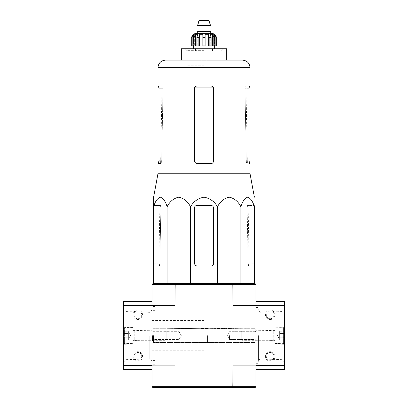 <?xml version="1.0" encoding="UTF-8"?>
<svg xmlns="http://www.w3.org/2000/svg" width="408" height="408" viewBox="0 0 408 408"><rect width="100%" height="100%" fill="white"/><g stroke="black" fill="none" stroke-linecap="round" stroke-linejoin="round"><path stroke-width="0.31" stroke-dasharray="2.04 1.53" d="M250.043 173.762L157.957 173.762M153.607 205.515L160.471 205.515L160.864 207.784L160.471 205.515L153.607 205.515L153.607 206.749C155.178 201.435 157.432 198.242 160.359 197.181C163.297 198.247 165.546 201.44 167.112 206.749C169.83 201.435 173.726 198.242 178.806 197.181C183.891 198.247 187.787 201.44 190.5 206.749C193.616 201.455 198.115 198.263 203.995 197.181C209.86 198.242 214.363 201.435 217.5 206.749C220.223 201.435 224.119 198.242 229.199 197.181C234.279 198.247 238.175 201.44 240.888 206.749C242.459 201.435 244.708 198.242 247.641 197.181C250.573 198.247 252.827 201.44 254.393 206.749L254.393 283.606L240.888 283.606L254.393 283.606M213.455 161.267L213.455 88.281L213.455 161.267C213.313 162.649 212.558 163.409 211.186 163.537C212.558 163.409 213.313 162.654 213.455 161.267L213.455 88.281L213.109 87.077L213.455 88.281C213.313 86.894 212.558 86.139 211.186 86.011L213.109 87.077L211.186 86.011L196.814 86.011L194.891 87.077L194.545 88.281L194.891 87.077L196.814 86.011L211.186 86.011L196.814 86.011C195.442 86.139 194.687 86.899 194.545 88.281L194.545 160.701C194.723 162.43 195.667 163.373 197.38 163.537C195.667 163.379 194.723 162.43 194.545 160.701C194.723 162.43 195.667 163.379 197.38 163.537L211.186 163.537M157.957 86.011L162.649 86.011L162.027 86.011L162.649 86.011L163.006 88.281L162.649 86.011L158.523 86.011L158.941 88.281L163.006 88.281L161.696 161.267L161.211 163.537L160.614 163.537L161.124 163.537C161.42 163.379 161.614 162.43 161.706 160.701L163.006 88.281L158.941 88.281L158.941 160.701L161.706 160.701M249.477 86.011L245.351 86.011L245.055 87.077L245.351 86.011L250.043 86.011M249.477 163.537L250.043 163.537M157.957 163.537L161.124 163.537M158.523 163.537L161.211 163.537M245.055 87.077L244.994 88.281L245.055 87.077L246.049 87.077L245.055 87.077M246.789 163.537L246.304 161.267L244.994 88.281L246.294 160.701C246.381 162.43 246.58 163.373 246.876 163.537M246.294 160.701L249.059 160.701L249.059 88.281L244.994 88.281L249.059 88.281M204 60.109L181.31 60.109L204 60.109L181.31 60.109L181.31 48.761L204 48.761L204 60.109L242.48 60.109M204 48.761L226.69 48.761L226.69 60.109M204 65.214L186.981 65.214L204 65.214M204 50.653L186.981 50.653L204 50.653M240.888 206.749L240.888 283.606L217.5 283.606L240.888 283.606M217.5 206.749L217.5 283.606L167.112 283.606L217.5 283.606M190.5 206.749L190.5 283.606M167.112 206.749L167.112 283.606L153.607 283.606L167.112 283.606M153.607 206.749L153.607 283.606M194.545 207.784A2.27 2.27 0 0 1 196.814 205.515L211.186 205.515A2.27 2.27 0 0 1 213.455 207.784L213.455 263.752A2.27 2.27 0 0 1 211.186 266.021L197.38 266.021A2.836 2.836 0 0 1 194.545 263.185L194.545 207.784L194.545 263.185C194.723 264.914 195.667 265.858 197.38 266.021C195.667 265.858 194.723 264.914 194.545 263.185L194.545 207.784C194.687 206.397 195.442 205.642 196.814 205.515C195.447 205.637 194.687 206.397 194.545 207.784M213.455 263.752L213.455 207.784C213.313 206.397 212.558 205.642 211.186 205.515C212.553 205.637 213.313 206.397 213.455 207.784L213.455 263.752C213.313 265.134 212.558 265.894 211.186 266.021C212.558 265.894 213.313 265.134 213.455 263.752M211.186 266.021L197.38 266.021L211.186 266.021M196.814 205.515L211.186 205.515L196.814 205.515M152 335.6L152 364.721L152 335.6M154.836 387.223L253.164 387.223L154.836 387.223L154.836 387.6L253.164 387.6L154.836 387.6M155.03 335.6L155.03 364.721L155.03 335.6M204 335.6L204 351.104L204 335.6M175.2 387.6L174.95 386.656L152 386.656L152.949 387.6L232.8 387.6L233.05 365.854L256 365.854L233.05 365.854L256 365.854L256 305.347L233.05 305.347L256 305.148L256 305.918L256 305.347L233.05 305.347L233.05 284.549L256 284.549L256 305.347L284.361 305.347L256 305.347L284.361 305.347L284.361 305.918L256 305.918L256 366.053L256 365.288L284.361 365.288L284.361 305.918M152 386.656L152 365.854L174.95 365.854L152 365.854L174.95 365.854L174.95 386.656L256 386.656L255.051 387.6L232.8 387.6M256 335.6L256 363.681L256 335.6M174.95 305.347L152 305.347L174.95 305.347L175.2 283.606L232.8 283.606L233.05 284.549L152 284.549L152 305.347L174.95 305.347M123.639 365.288L123.639 305.918L152 305.918L152 365.288L123.639 365.288L123.639 365.854L152 365.854L123.639 365.854L152 365.854L152 305.347L123.639 305.347L123.639 301.568M152.949 365.854L152.949 305.347M256 386.656L256 365.854L284.361 365.854L256 366.053L256 369.638L256 366.053M255.051 365.854L255.051 305.347M232.8 283.606L255.051 283.606L256 284.549M152 284.549L152.949 283.606L175.2 283.606M248.6 266.021L248.135 263.752L247.136 207.784L248.125 263.185L248.686 266.021L254.393 266.021L248.686 266.021M247.529 205.515L247.136 207.784L247.529 205.515L254.393 205.515L247.529 205.515M160.864 207.784L159.865 263.752L159.401 266.021L158.824 266.021L159.314 266.021L159.875 263.185L160.864 207.784L153.607 207.784L160.864 207.784M123.639 365.854L123.639 369.638M123.639 305.918L123.639 305.347L152 305.347L123.639 305.347M123.639 335.6L123.639 362.008L123.639 335.6M123.639 344.275L123.639 326.93L123.639 344.275L123.639 326.93L123.639 344.275L133.095 344.112L133.095 327.094L133.095 344.112L133.095 327.094L133.095 344.112L123.639 344.275M124.205 315.94L124.205 318.393L123.639 318.393L123.639 313.033L123.639 318.393L123.639 316.506L123.639 318.393L124.205 318.393L124.205 313.033L124.205 318.393L123.639 318.393L124.205 318.393L124.205 314.803L123.639 314.803L123.639 311.778L123.639 316.506L123.639 309.886L123.639 315.103L124.205 315.103L124.205 315.94L123.639 315.94L123.639 315.103M123.639 313.033L123.639 309.886L123.639 313.033L124.205 313.033L124.205 309.886L124.205 311.778L123.639 311.778L124.205 311.778L124.205 312.344L123.639 312.344L124.205 312.344L124.205 311.778L124.205 316.506L124.205 309.886L123.639 309.886L124.205 309.886L123.639 309.886L124.205 309.886L124.205 313.033L123.639 313.033M137.822 319.53A4.728 4.728 0 0 0 141.913 312.441A4.728 4.728 0 0 0 133.727 312.441A4.728 4.728 0 0 0 137.822 319.53M137.822 361.126A4.728 4.728 0 0 0 141.913 354.037A4.728 4.728 0 0 0 133.727 354.037A4.728 4.728 0 0 0 137.822 361.126M152 305.148L152 301.568L152 305.148L123.639 305.148M152 340.945L152 330.261L152 340.945L152 330.261L152 340.945L133.095 340.614L133.095 330.592L133.095 340.614L133.095 330.592L133.095 340.614L152 340.945M149.772 335.6L149.772 358.892L149.772 335.6M126.011 335.6L126.011 311.569L126.011 335.6M137.822 360.31A3.907 3.907 0 0 0 141.204 354.445A3.907 3.907 0 0 0 134.436 354.445A3.907 3.907 0 0 0 137.822 360.31A3.907 3.907 0 0 0 141.204 354.445A3.907 3.907 0 0 0 134.436 354.445A3.907 3.907 0 0 0 137.822 360.31M137.822 318.709A3.907 3.907 0 0 0 141.204 312.849A3.907 3.907 0 0 0 134.436 312.849A3.907 3.907 0 0 0 137.822 318.709A3.907 3.907 0 0 0 141.204 312.849A3.907 3.907 0 0 0 134.436 312.849A3.907 3.907 0 0 0 137.822 318.709M124.205 316.506L123.639 316.506L124.205 316.506L123.639 316.506L123.639 315.369L124.205 315.369L123.639 315.369L123.639 315.94M123.639 316.506L123.639 314.803M124.205 314.803L124.205 312.344L123.639 312.344M124.205 312.344L124.205 315.103M123.639 337.783C124.399 338.507 124.399 339.237 123.639 339.971C124.399 339.247 124.399 338.518 123.639 337.783L123.639 339.971L123.639 337.783C124.399 336.335 124.399 334.876 123.639 333.418C124.399 334.871 124.399 336.325 123.639 337.783L123.639 333.418L123.639 337.783C124.399 338.507 124.399 339.237 123.639 339.971C124.399 339.247 124.399 338.518 123.639 337.783L123.639 339.971L123.639 337.783C124.399 336.335 124.399 334.876 123.639 333.418C124.399 332.693 124.399 331.969 123.639 331.235C124.399 331.959 124.399 332.688 123.639 333.418L123.639 331.235L123.639 333.418C124.399 334.871 124.399 336.325 123.639 337.783L123.639 333.418L123.639 337.783L128.367 337.783L128.367 331.235L128.367 338.875L128.367 337.783L123.639 337.783L128.367 337.783L128.367 339.971L128.367 332.326L128.367 333.418L123.639 333.418C124.399 332.693 124.399 331.969 123.639 331.235C124.399 331.959 124.399 332.688 123.639 333.418L123.639 331.235L123.639 333.418L128.367 333.418L128.367 335.6L128.367 331.235L123.639 331.235L128.367 331.235L128.367 338.875L128.367 337.783L123.639 337.783M123.639 328.511L123.639 342.695L123.639 328.511L124.583 327.568L124.583 343.638L124.583 327.568L132.855 327.568L132.855 343.638L133.095 327.803L133.095 343.403L133.095 327.803L133.095 343.403L133.095 327.803L124.583 327.568L124.583 343.638L124.583 327.568L123.639 328.511L123.639 342.695L123.639 328.511M133.095 330.781L133.095 340.425L133.095 330.781L133.095 340.425L133.095 330.781L134.227 330.873L134.227 340.328L134.227 330.873L166.199 330.873L166.199 340.328L166.199 330.873L166.199 340.328L166.199 330.873L167.127 331.801L167.127 339.4L167.127 331.801L167.127 339.4L167.127 331.801L166.199 330.873L134.227 330.873L134.227 340.328L134.227 330.873L133.095 330.781M128.367 339.971L123.639 339.971L128.367 339.971L128.367 338.875L128.367 339.971M130.55 335.6L128.367 339.385L130.55 335.6L128.367 331.821L130.55 335.6M128.367 333.418L123.639 333.418L128.367 333.418M255.051 335.6L255.051 342.506L255.051 335.6M207.59 335.6L207.59 342.695L207.59 335.6M200.976 335.6L200.976 342.695L200.976 335.6M153.515 335.6L153.515 342.506L153.515 335.6M152.572 335.6L152.572 341.557L152.572 335.6M255.179 335.6L255.179 339.512L255.179 335.6M229.526 335.6L229.526 339.512L229.526 335.6M179.041 335.6L179.041 339.512L179.041 335.6M153.388 335.6L153.388 339.512L153.388 335.6M284.361 318.393L284.361 309.886L284.361 318.393L284.361 317.536L284.361 318.393L283.795 318.393L283.795 313.064L283.795 318.393L284.361 318.393L283.795 318.393L283.795 316.506L284.361 316.506L284.361 311.59L284.361 316.506L283.795 316.506L283.795 318.393L284.361 318.393M284.361 317.536L284.361 313.064L284.361 317.536L283.795 317.536L284.361 317.536M284.361 301.568L284.361 305.347M284.361 369.638L284.361 366.053M284.361 365.854L256 365.854L284.361 365.854L284.361 365.288M284.361 335.6L284.361 362.008L284.361 335.6M284.361 344.275L284.361 326.93L284.361 344.275L284.361 326.93L284.361 344.275L274.905 344.112L274.905 327.094L274.905 344.112L274.905 327.094L274.905 344.112L284.361 344.275M270.178 319.53A4.728 4.728 0 0 0 274.273 312.441A4.728 4.728 0 0 0 266.087 312.441A4.728 4.728 0 0 0 270.178 319.53M270.178 361.126A4.728 4.728 0 0 0 274.273 354.037A4.728 4.728 0 0 0 266.087 354.037A4.728 4.728 0 0 0 270.178 361.126M256 305.148L256 301.568L256 305.148L284.361 305.148M256 340.945L256 330.261L256 340.945L256 330.261L256 340.945L274.905 340.614L274.905 330.592L274.905 340.614L274.905 330.592L274.905 340.614L256 340.945M281.989 335.6L281.989 311.569L281.989 335.6M260.115 335.6L260.115 358.953L260.115 335.6M258.56 335.6L258.56 360.509L258.56 335.6M259.116 335.6L259.116 363.681L259.116 335.6M270.178 360.31A3.907 3.907 0 0 0 273.564 354.445A3.907 3.907 0 0 0 266.796 354.445A3.907 3.907 0 0 0 270.178 360.31A3.907 3.907 0 0 0 273.564 354.445A3.907 3.907 0 0 0 266.796 354.445A3.907 3.907 0 0 0 270.178 360.31M270.178 318.709A3.907 3.907 0 0 0 273.564 312.849A3.907 3.907 0 0 0 266.796 312.849A3.907 3.907 0 0 0 270.178 318.709A3.907 3.907 0 0 0 273.564 312.849A3.907 3.907 0 0 0 266.796 312.849A3.907 3.907 0 0 0 270.178 318.709M283.795 316.129L283.795 309.886L283.795 316.506L283.795 311.59L284.361 311.59L283.795 311.59L283.795 315.619L284.361 315.557L283.795 315.557L284.361 315.843L283.795 316.129L284.361 316.129M283.795 315.619L284.361 315.608L283.795 315.619M283.795 309.886L284.361 309.886L283.795 309.886M284.361 333.418C283.601 332.693 283.601 331.969 284.361 331.235C283.601 331.959 283.601 332.688 284.361 333.418L284.361 331.235L284.361 333.418C283.601 334.871 283.601 336.325 284.361 337.783C283.601 336.335 283.601 334.876 284.361 333.418L284.361 337.783L284.361 333.418C283.601 332.693 283.601 331.969 284.361 331.235C283.601 331.959 283.601 332.688 284.361 333.418L284.361 331.235L284.361 333.418C283.601 334.871 283.601 336.325 284.361 337.783C283.601 338.507 283.601 339.237 284.361 339.971C283.601 339.247 283.601 338.518 284.361 337.783L284.361 339.971L284.361 337.783C283.601 336.335 283.601 334.876 284.361 333.418L284.361 337.783L284.361 333.418L279.633 333.418L279.633 339.971L279.633 332.326L279.633 333.418L284.361 333.418L279.633 333.418L279.633 331.235L279.633 338.875L279.633 337.783L284.361 337.783C283.601 338.507 283.601 339.237 284.361 339.971C283.601 339.247 283.601 338.518 284.361 337.783L284.361 339.971L284.361 337.783L279.633 337.783L279.633 339.971L284.361 339.971L279.633 339.971L279.633 332.326L279.633 333.418L284.361 333.418M284.361 342.695L284.361 328.511L284.361 342.695L283.417 343.638L283.417 327.568L283.417 343.638L275.145 343.638L275.145 327.568L274.905 343.403L274.905 327.803L274.905 343.403L274.905 327.803L274.905 343.403L283.417 343.638L283.417 327.568L283.417 343.638L284.361 342.695L284.361 328.511L284.361 342.695M274.905 340.425L274.905 330.781L274.905 340.425L274.905 330.781L274.905 340.425L273.773 340.328L273.773 330.873L273.773 340.328L241.801 340.328L241.801 330.873L241.801 340.328L241.801 330.873L241.801 340.328L240.873 339.4L240.873 331.801L240.873 339.4L240.873 331.801L240.873 339.4L241.801 340.328L273.773 340.328L273.773 330.873L273.773 340.328L274.905 340.425M279.633 331.235L284.361 331.235L279.633 331.235L279.633 332.326L279.633 331.235M277.45 335.6L279.633 331.821L277.45 335.6L279.633 339.385L277.45 335.6M279.633 337.783L284.361 337.783L279.633 337.783M212.507 33.635L197.288 33.635M199.181 20.4L208.82 20.4M204 20.4L201.164 20.4L204 20.4M198.706 22.012L209.294 22.012M197.569 25.128L210.431 25.128M197.569 25.505L210.431 25.505M204 25.505L197.763 25.505L204 25.505M204 31.748L197.477 31.748L204 31.748M197.288 31.748L210.712 31.748M214.032 45.925L214.032 37.419L212.548 34.257L212.548 45.925L215.164 45.925L213.685 45.925L213.685 34.257L213.685 45.925L212.548 45.925L215.164 45.925L215.164 37.419L213.685 34.257L214.526 34.257L214.526 45.925L216.291 45.925M209.136 45.925L209.136 37.419L208.279 34.257L208.279 45.925L211.099 45.925L210.248 45.925L210.248 34.257L210.248 45.925L208.279 45.925L211.099 45.925L211.099 37.419L210.248 34.257L212.548 34.257M193.474 35.185L193.474 45.925L192.836 45.925L192.836 37.419L194.315 34.257L194.315 45.925L192.836 45.925L193.968 45.925L193.968 37.419L195.452 34.257L197.752 34.257L197.752 45.925L199.721 45.925L196.901 45.925L196.901 37.419L197.752 34.257L197.752 45.925L196.901 45.925L199.721 45.925L199.721 34.257L202.868 34.257L202.868 45.925L202.868 34.257L202.868 45.925L205.132 45.925L205.132 34.257L208.279 34.257M191.709 45.925L191.76 37.419L193.474 34.257L194.315 34.257L194.315 45.925L195.452 45.925L192.836 45.925M198.864 45.925L198.864 37.419L196.901 37.419M214.526 35.185L214.526 45.925L215.164 45.925M205.132 34.257L205.132 45.925L202.868 45.925L205.132 45.925L205.132 34.257M195.452 34.257L195.452 45.925L193.968 45.925M193.474 34.257L193.474 45.925L191.76 45.925M246.304 161.267L249.059 161.267M158.941 161.267L161.696 161.267M250.043 67.672L157.957 67.672M162.945 87.077L161.951 87.077L162.945 87.077M213.109 87.077L194.891 87.077M247.136 207.784L254.393 207.784L247.136 207.784M248.135 263.752L254.393 263.752M248.125 263.185L254.393 263.185M153.607 263.185L159.875 263.185M153.607 263.752L159.865 263.752M152 366.053L123.639 366.053M124.205 317.511L123.639 317.511L124.205 317.511M124.205 311.778L123.639 311.778L124.205 311.778M283.795 315.578L284.361 315.578M283.795 313.064L284.361 313.064L283.795 313.064M283.795 316.506L284.361 316.506L283.795 316.506M283.795 311.778L284.361 311.778L283.795 311.778M198.706 20.874L209.294 20.874M197.951 25.694L210.049 25.694M197.951 31.273L210.049 31.273M215.164 37.419L214.032 37.419M211.099 37.419L209.136 37.419M205.132 37.419L202.868 37.419M193.968 37.419L192.836 37.419M162.027 86.011L160.614 163.537M245.973 86.011L247.386 163.537M221.019 65.214L221.019 50.653L222.911 48.761M186.981 65.214L186.981 50.653L185.089 48.761M155.03 310.641L152 310.641M155.03 360.56L152 360.56M204 320.474L152 320.474M204 350.727L152 350.727M253.164 387.6L253.164 387.223M155.03 306.485L152 306.485M155.03 364.721L152 364.721M204 328.7L152 328.037L204 328.7L256 328.037L204 328.7M204 342.506L152 343.164L204 342.506L256 343.164L204 342.506M256 320.096L204 320.096M256 351.104L204 351.104M248.12 205.515L249.176 266.021M159.88 205.515L158.824 266.021M123.639 362.008L126.011 359.632L149.772 358.892L152 361.121M123.639 309.198L126.011 311.569L149.772 312.314L152 310.085M133.095 330.592L152 330.261L133.095 330.592M133.095 327.094L123.639 326.93L133.095 327.094M123.639 342.695L124.583 343.638L133.095 343.403L124.583 343.638L123.639 342.695M134.227 340.328L166.199 340.328L167.127 339.4L166.199 340.328L134.227 340.328M256 329.644L255.051 328.7L207.59 328.7L255.051 328.7L256 329.644M256 341.557L255.051 342.506L207.59 342.506L255.051 342.506L256 341.557M207.59 328.511L200.976 328.511L207.59 328.511M207.59 342.695L200.976 342.695L207.59 342.695M200.976 328.7L153.515 328.7L152.572 329.644L153.515 328.7L200.976 328.7M200.976 342.506L153.515 342.506L152.572 341.557L153.515 342.506L200.976 342.506M255.179 339.512L256 340.328L255.179 339.512L229.526 339.512L227.271 335.6L229.526 331.694L255.179 331.694L256 330.873L255.179 331.694L229.526 331.694L227.271 335.6L229.526 339.512L255.179 339.512M181.3 335.6L179.041 331.694L153.388 331.694L152.572 330.873L153.388 331.694L179.041 331.694L181.3 335.6L179.041 339.512L153.388 339.512L152.572 340.328L153.388 339.512L179.041 339.512L181.3 335.6M256 363.681L259.116 363.681L258.56 360.509L260.115 358.953L281.989 359.632L284.361 362.008M256 307.525L259.116 307.525L258.56 310.692L260.115 312.253L281.989 311.569L284.361 309.198M274.905 327.094L284.361 326.93L274.905 327.094M274.905 330.592L256 330.261L274.905 330.592M284.361 328.511L283.417 327.568L274.905 327.803L283.417 327.568L284.361 328.511M273.773 330.873L241.801 330.873L240.873 331.801L241.801 330.873L273.773 330.873M195.493 48.761L195.493 50.653M212.507 48.761L212.507 50.653M206.836 65.214L206.836 20.4M201.164 65.214L201.164 20.4M215.914 65.214L215.914 50.653M192.086 65.214L192.086 50.653"/><path stroke-width="0.61" d="M254.393 283.606L254.393 206.749C252.822 201.435 250.568 198.242 247.641 197.181C244.703 198.247 242.454 201.44 240.888 206.749C238.17 201.435 234.274 198.242 229.194 197.181C224.109 198.247 220.213 201.44 217.5 206.749C214.384 201.455 209.885 198.263 204.005 197.181C198.14 198.242 193.637 201.435 190.5 206.749C187.777 201.435 183.881 198.242 178.801 197.181C173.721 198.247 169.825 201.44 167.112 206.749C165.541 201.435 163.292 198.242 160.359 197.181C157.427 198.247 155.173 201.44 153.607 206.749L153.607 197.181L153.607 206.749L153.607 197.181L157.957 173.762L250.043 173.762L254.393 197.181M213.455 161.267L213.455 88.281C213.313 86.899 212.558 86.139 211.186 86.011L196.814 86.011C195.442 86.139 194.687 86.894 194.545 88.281L194.545 160.701C194.723 162.43 195.667 163.373 197.38 163.537L211.186 163.537C212.558 163.409 213.313 162.654 213.455 161.267C213.313 162.654 212.558 163.409 211.186 163.537M157.957 173.762L157.957 163.537L158.523 163.537L158.941 161.267L158.941 88.281L158.523 86.011L157.957 86.011L157.957 67.672L250.043 67.672C249.594 63.077 247.075 60.557 242.48 60.109L165.52 60.109L181.31 60.109L181.31 48.761L204 48.761L204 60.109M250.043 67.672L250.043 86.011L249.477 86.011L249.059 88.281L249.477 86.011M249.059 88.281L249.059 161.267L249.477 163.537L250.043 163.537L250.043 173.762M249.563 163.537L249.059 160.701M158.941 160.701L158.437 163.537M204 48.761L226.69 48.761L226.69 60.109M153.607 205.515L153.607 283.606M167.112 206.749L167.112 283.606M190.5 206.749L190.5 283.606M217.5 206.749L217.5 283.606M240.888 206.749L240.888 283.606M194.545 207.784L194.545 263.185A2.836 2.836 0 0 0 197.38 266.021L211.186 266.021A2.27 2.27 0 0 0 213.455 263.752L213.455 207.784A2.27 2.27 0 0 0 211.186 205.515L196.814 205.515A2.27 2.27 0 0 0 194.545 207.784M152 386.656L152 365.854L174.95 365.854L174.95 386.656L152 386.656L152.949 387.6L175.2 387.6L174.95 386.656L256 386.656L255.051 387.6L232.8 387.6L233.05 365.854L255.051 365.854L255.051 305.347L233.05 305.347L232.8 283.606L255.051 283.606L256 284.549L152 284.549L152 305.347L123.639 305.347L123.639 369.638L152 369.638M175.2 387.6L232.8 387.6M152 284.549L152.949 283.606L175.2 283.606L174.95 305.347L152 305.347L152 365.854L123.639 365.854M256 284.549L256 305.347L255.051 305.347M256 386.656L256 365.854L255.051 365.854M284.361 305.347L284.361 365.854L256 365.854L256 305.347L284.361 305.347L256 305.148M152.949 365.854L152.949 305.347M175.2 283.606L232.8 283.606M123.639 305.347L123.639 301.568L152 301.568M123.639 305.918L152 305.918L152 365.288L123.639 365.288M256 301.568L284.361 301.568L284.361 305.148M256 369.638L284.361 369.638L284.361 365.854M284.361 305.918L256 305.918L256 365.288L284.361 365.288M210.712 33.635L210.712 31.748L197.288 31.748L197.288 33.635L195.493 33.635L212.507 33.635C214.807 33.859 216.067 35.119 216.291 37.419L214.526 34.257L213.685 34.257L215.164 37.419L215.164 45.925L214.032 45.925L214.032 37.419L215.164 37.419M198.706 20.874L209.294 20.874L208.82 20.4L199.181 20.4L198.706 20.874L198.706 22.012L197.569 25.505L210.431 25.505L210.431 25.128L197.569 25.128M209.294 20.874L209.294 22.012L198.706 22.012M193.968 45.925L193.968 37.419L195.452 34.257L195.452 45.925L191.76 45.925L191.76 37.419L193.474 34.257L193.474 35.185M192.836 45.925L192.836 37.419L194.315 34.257L193.474 34.257M202.868 37.419L205.132 37.419L205.132 45.925L202.868 45.925L202.868 34.257L199.721 34.257L198.864 37.419L199.721 34.257L199.721 45.925L196.901 45.925L196.901 37.419L197.752 34.257L195.452 34.257M205.132 37.419L205.132 34.257L208.279 34.257L209.136 37.419L211.099 37.419L210.248 34.257L212.548 34.257L214.032 37.419M214.526 35.185L214.526 34.257L216.24 37.419L216.24 45.925L216.24 37.419M211.099 37.419L211.099 45.925L209.136 45.925L209.136 37.419M216.291 37.419L216.291 45.925L215.164 45.925M191.76 45.925L191.76 37.419M198.864 45.925L198.864 37.419L196.901 37.419M208.279 34.257L208.279 45.925L209.136 45.925M212.548 34.257L212.548 45.925L214.032 45.925M194.897 87.077L213.104 87.077M152 305.148L123.639 305.148M152 366.053L123.639 366.053M284.361 366.053L256 366.053M210.237 25.505L197.763 25.505M210.049 25.694L210.049 31.273L197.951 31.273L197.477 31.748M192.836 37.419L193.968 37.419M157.957 67.672C158.406 63.077 160.925 60.557 165.52 60.109M209.294 22.012L210.431 25.128M197.951 25.694L197.951 31.273M210.049 31.273L210.523 31.748M191.709 37.419C191.933 35.119 193.193 33.859 195.493 33.635M193.412 45.925L193.412 48.761M214.588 45.925L214.588 48.761"/></g></svg>
